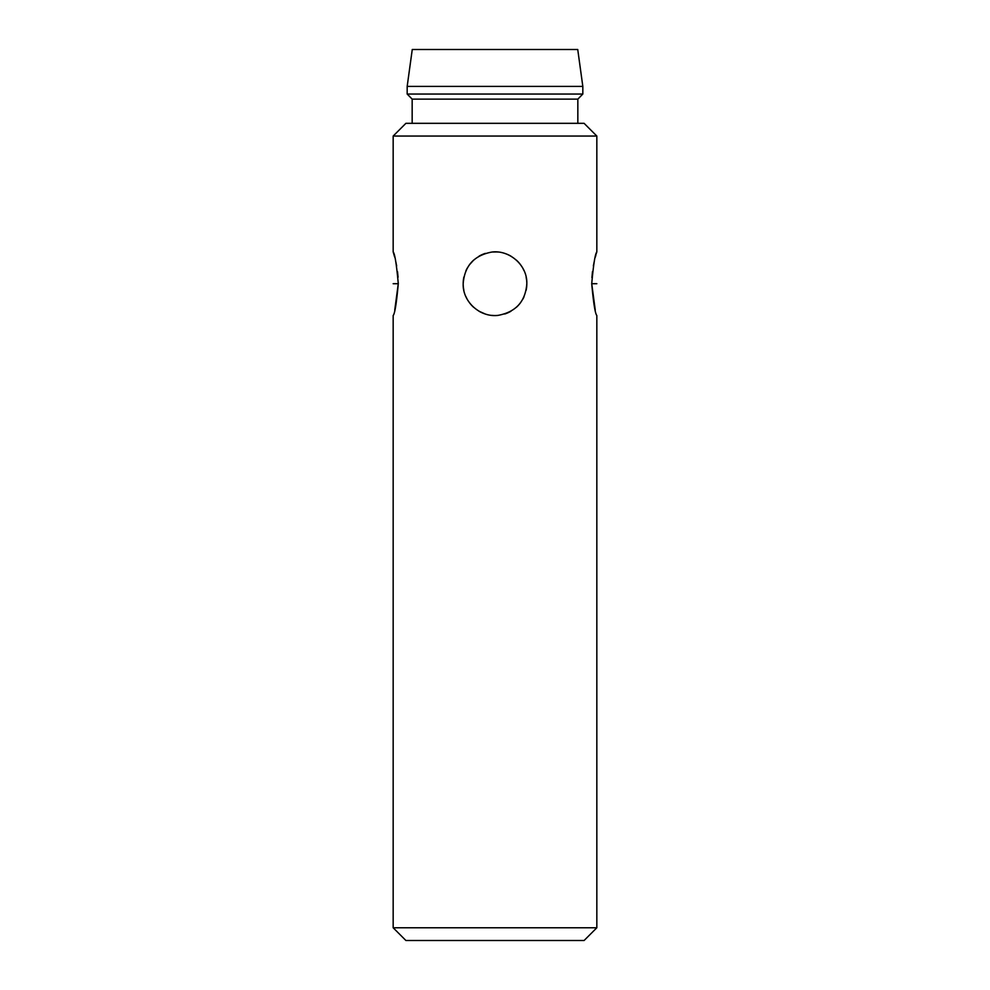 <?xml version="1.0" encoding="UTF-8"?>
<svg xmlns="http://www.w3.org/2000/svg" width="990" height="990" viewBox="0 0 990 990"><rect width="100%" height="100%" fill="white"/><g stroke="black" fill="none" stroke-linecap="round" stroke-linejoin="round"><path stroke-width="1.49" d="M393.166 927.766L596.834 927.766L584.1 940.5L405.9 940.5L393.166 927.766L393.166 315.525C394.837 313.644 396.532 303.027 398.277 283.709L398.265 282.645M596.834 927.766L596.834 315.525C595.163 313.644 593.468 303.039 591.723 283.709C593.468 264.38 595.163 253.774 596.834 251.881L596.834 136.051L393.166 136.051L405.9 123.329L584.1 123.329L596.834 136.051M394.676 257.091L393.166 251.881L393.166 136.051M393.166 251.881C394.837 253.774 396.545 264.38 398.277 283.709L394.75 310.056M463.877 277.064A31.816 31.816 0 0 0 463.184 283.709C464.533 265.877 474.136 255.321 491.993 252.029C509.504 249.814 527.509 265.32 526.816 283.709C525.48 301.505 515.901 312.06 498.057 315.377C480.496 317.642 462.479 302.061 463.184 283.709A31.816 31.816 0 0 0 463.877 290.355M596.834 251.881L596.339 253.465M595.992 254.678L595.275 257.289M594.309 261.224L593.357 265.889M592.478 271.619L591.921 277.621M398.054 277.212L397.522 271.668M396.656 265.926L395.691 261.212M596.834 283.709L591.723 283.709L595.25 310.043M526.606 280.009L526.123 277.064A31.816 31.816 0 0 1 526.123 290.33M524.044 270.716L523.091 268.748A31.816 31.816 0 0 1 524.044 270.703M497.005 251.943L491.943 252.029A31.816 31.816 0 0 1 498.242 252.054M485.273 253.403L479.049 256.175M473.678 260.085L469.272 264.974M465.956 270.703A31.816 31.816 0 0 1 467.255 268.117L465.943 270.716M466.179 297.186L466.909 298.671A31.816 31.816 0 0 1 465.956 296.703M472.688 306.393L473.641 307.296A31.816 31.816 0 0 1 469.272 302.433L469.47 302.692M485.137 313.966A31.816 31.816 0 0 1 478.962 311.194L485.112 313.954M496.733 315.488L498.007 315.389A31.816 31.816 0 0 1 491.795 315.365M412.162 123.329L412.162 99.136L407.175 94.05L407.175 86.415L412.261 49.5L577.739 49.5L582.825 86.415L407.175 86.415M577.838 123.329L577.838 99.136L412.162 99.136M577.838 99.136L582.825 94.05L407.175 94.05M582.825 94.05L582.825 86.415M504.727 314.003A31.816 31.816 0 0 0 510.951 311.244M516.322 307.333A31.816 31.816 0 0 0 520.728 302.445M522.732 299.314A31.816 31.816 0 0 0 524.057 296.691M520.728 264.974A31.816 31.816 0 0 0 516.359 260.11M511.05 256.224A31.816 31.816 0 0 0 504.888 253.452M485.335 253.391A31.816 31.816 0 0 0 479.086 256.15M473.715 260.061A31.816 31.816 0 0 0 469.297 264.949M393.166 283.709L398.277 283.709"/></g></svg>
